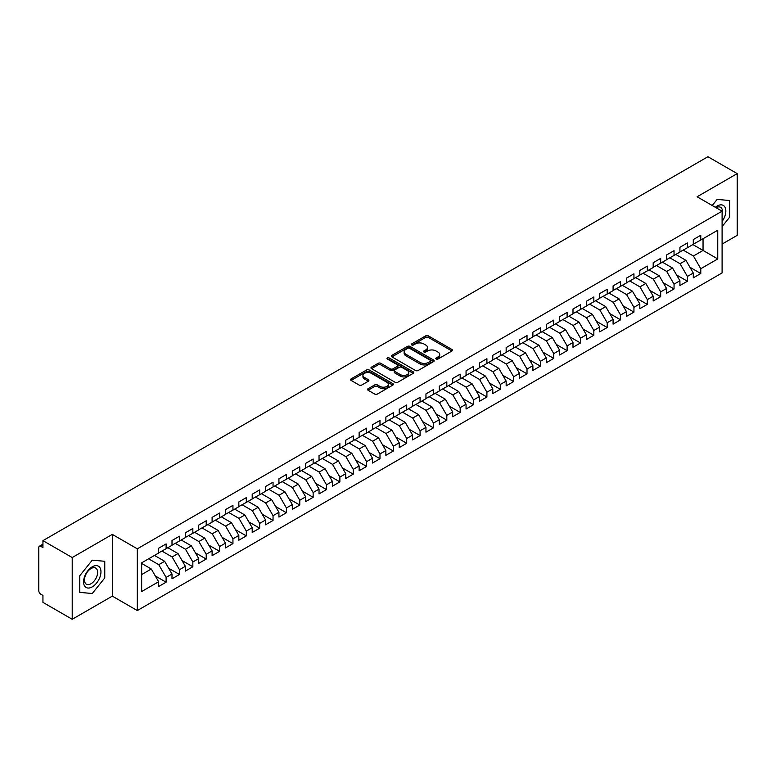 <?xml version="1.0" encoding="UTF-8"?>
<svg xmlns="http://www.w3.org/2000/svg" width="776" height="776" viewBox="0 0 776 776"><rect width="100%" height="100%" fill="white"/><g stroke="black" fill="none" stroke-linecap="round" stroke-linejoin="round"><path stroke-width="1.16" d="M436.16 359.045A1.3 0.747 0 0 0 437.994 359.045L451.933 350.995A1.853 1.067 0 0 0 452.476 350.238A1.853 1.067 0 0 0 451.933 349.481L428.313 335.843A1.853 1.067 0 0 0 425.694 335.843L411.755 343.894A1.3 0.747 0 0 0 411.377 344.428A1.3 0.747 0 0 0 411.755 344.951A1.3 0.747 0 0 0 413.589 344.951L415.393 343.913A5.936 3.424 0 0 1 423.793 343.913L425.762 345.048A5.936 3.424 0 0 1 427.498 347.473A5.936 3.424 0 0 1 425.762 349.898L423.958 350.936A1.3 0.747 0 0 0 423.58 351.47A1.3 0.747 0 0 0 423.958 352.003A1.3 0.747 0 0 0 425.791 352.003L427.595 350.956A5.936 3.424 0 0 1 435.996 350.956L437.965 352.091A5.936 3.424 0 0 1 439.701 354.516A5.936 3.424 0 0 1 437.965 356.941L436.16 357.988A1.3 0.747 0 0 0 435.772 358.512A1.3 0.747 0 0 0 436.16 359.045L436.16 357.988M368.096 388.718A1.853 1.067 0 0 0 367.552 389.474A1.853 1.067 0 0 0 368.096 390.231L374.721 394.062A1.853 1.067 0 0 0 377.349 394.062L392.831 385.119A1.853 1.067 0 0 0 393.374 384.363A1.853 1.067 0 0 0 392.831 383.606L369.211 369.968A1.853 1.067 0 0 0 366.592 369.968L351.101 378.911A1.853 1.067 0 0 0 350.558 379.668A1.853 1.067 0 0 0 351.101 380.424L359.113 385.041A1.853 1.067 0 0 0 361.732 385.041L368.358 381.22A1.853 1.067 0 0 0 368.901 380.463A1.853 1.067 0 0 0 368.358 379.707L364.39 377.417A4.966 2.861 0 0 1 362.935 375.39A4.966 2.861 0 0 1 366 372.742A4.966 2.861 0 0 1 371.413 373.363L386.952 382.335A4.966 2.861 0 0 1 388.407 384.363A4.966 2.861 0 0 1 385.342 387.011A4.966 2.861 0 0 1 379.939 386.39L377.349 384.896A1.853 1.067 0 0 0 374.721 384.896L368.096 388.718L368.096 390.231L374.721 386.438L374.721 384.896M722.097 244.081L737.2 235.361L737.2 173.62L707.925 156.723L42.942 540.639L42.942 547.584L40.808 546.352A2.832 1.639 -120 0 0 39.392 546.217A2.832 1.639 -120 0 0 38.8 547.517L38.8 590.73A2.832 1.639 -120 0 0 40.808 594.203L42.942 595.434L42.942 602.38L72.216 619.277L112.316 596.133L137.313 610.557L137.313 548.826L112.316 534.392L72.216 557.546L42.942 540.639M737.2 173.62L697.1 196.774L722.097 211.198L137.313 548.826M415.529 370.501A1.853 1.067 0 0 0 418.148 370.501L433.629 361.567A1.853 1.067 0 0 0 434.172 360.801A1.853 1.067 0 0 0 433.629 360.045L410.019 346.416A1.853 1.067 0 0 0 407.39 346.416L391.909 355.35A1.853 1.067 0 0 0 391.366 356.106A1.853 1.067 0 0 0 391.909 356.863L415.529 370.501M387.903 359.327A1.3 0.747 0 0 1 389.222 359.511L413.201 373.353L397.748 382.277A1.853 1.067 0 0 1 395.12 382.277L371.51 368.649L378.135 364.846L378.135 363.304L371.51 367.126A1.853 1.067 0 0 0 370.967 367.892A1.853 1.067 0 0 0 371.51 368.649L371.51 367.126M378.135 364.846A1.853 1.067 0 0 1 380.754 364.846L380.754 363.304A1.853 1.067 0 0 0 378.135 363.304M380.754 363.304L390.338 368.833A1.853 1.067 0 0 0 392.957 368.833L397.351 366.301A1.853 1.067 0 0 0 397.894 365.545A1.853 1.067 0 0 0 397.351 364.778L387.379 359.026A1.3 0.747 0 0 1 387.001 358.493A1.3 0.747 0 0 1 387.806 357.804A1.3 0.747 0 0 1 389.222 357.969L413.23 371.83A1.853 1.067 0 0 1 413.773 372.587A1.853 1.067 0 0 1 413.23 373.343L413.23 371.83M137.313 610.557L722.097 272.939L722.097 211.198M692.89 244.576L717.752 258.932L717.752 230.22L700.777 240.026L700.777 235.244L693.288 239.561L693.288 244.343L687.41 247.738L687.41 242.956L679.922 247.282L679.922 252.064L674.043 255.459L674.043 250.677L666.555 254.994L666.555 259.776L660.677 263.18L660.677 258.389L653.188 262.715L653.188 267.497L647.31 270.892L647.31 266.11L639.822 270.426L639.822 275.218L633.943 278.613L633.943 273.821L626.455 278.147L626.455 282.93L620.577 286.325L620.577 281.543L613.088 285.869L613.088 290.651L607.21 294.046L607.21 289.264L599.722 293.58L599.722 298.362L593.844 301.757L593.844 296.975L586.355 301.301L586.355 306.084L580.477 309.478L580.477 304.696L572.989 309.013L572.989 313.805L567.111 317.2L567.111 312.408L559.622 316.734L559.622 321.516L553.744 324.911L553.744 320.129L546.255 324.446L546.255 329.237L540.377 332.632L540.377 327.841L532.889 332.167L532.889 336.949L527.011 340.344L527.011 335.562L519.522 339.888L519.522 344.67L513.644 348.065L513.644 343.283L506.156 347.6L506.156 352.382L500.277 355.777L500.277 350.995L492.789 355.321L492.789 360.103L486.911 363.498L486.911 358.716L479.423 363.032L479.423 367.824L473.544 371.219L473.544 366.427L466.056 370.753L466.056 375.535L460.178 378.93L460.178 374.148L452.689 378.465L452.689 383.257L446.811 386.652L446.811 381.86L439.323 386.186L439.323 390.968L433.445 394.363L433.445 389.581L425.956 393.907L425.956 398.689L420.078 402.084L420.078 397.302L412.599 401.619L412.599 406.401L406.711 409.796L406.711 405.014L399.233 409.34L399.233 414.122L393.345 417.517L393.345 412.735L385.866 417.051L385.866 421.843L379.978 425.238L379.978 420.446L372.499 424.773L372.499 429.555L366.611 432.95L366.611 428.168L359.133 432.484L359.133 437.276L353.245 440.671L353.245 435.889L345.766 440.205L345.766 444.988L339.878 448.382L339.878 443.6L332.4 447.927L332.4 452.709L326.512 456.104L326.512 451.322L319.033 455.638L319.033 460.42L313.145 463.825L313.145 459.033L305.666 463.359L305.666 468.141L299.779 471.536L299.779 466.754L292.3 471.071L292.3 475.863L286.412 479.258L286.412 474.466L278.933 478.792L278.933 483.574L273.045 486.969L273.045 482.187L265.567 486.503L265.567 491.295L259.679 494.69L259.679 489.908L252.2 494.225L252.2 499.007L246.312 502.402L246.312 497.62L238.833 501.946L238.833 506.728L232.946 510.123L232.946 505.341L225.467 509.657L225.467 514.439L219.579 517.844L219.579 513.052L212.1 517.379L212.1 522.161L206.212 525.556L206.212 520.774L198.734 525.09L198.734 529.882L192.846 533.277L192.846 528.485L185.367 532.811L185.367 537.593L179.479 540.988L179.479 536.206L172 540.533L172 545.315L166.112 548.71L166.112 543.928L158.634 548.244L158.634 553.026L141.659 562.833L141.659 591.535L158.634 581.738L151.281 569.002L141.659 563.444M717.752 258.932L700.777 268.729L693.424 256.002L683.268 250.134M689.951 267.264L700.777 273.521L700.777 268.729M700.777 273.521L693.288 277.837L693.288 273.055L687.41 276.45L680.057 263.714L669.901 257.855M676.585 274.985L687.41 281.232L687.41 276.45M687.41 281.232L679.922 285.558L679.922 280.767L674.043 284.171L666.691 271.435L656.535 265.567M663.218 282.697L674.043 288.953L674.043 284.171M674.043 288.953L666.555 293.27L666.555 288.488L660.677 291.883L653.324 279.147L643.168 273.288M649.851 290.418L660.677 296.665L660.677 291.883M660.677 296.665L653.188 300.991L653.188 296.209L647.31 299.604L639.957 286.868L629.802 280.999M636.485 298.139L647.31 304.386L647.31 299.604M647.31 304.386L639.822 308.702L639.822 303.92L633.943 307.315L626.591 294.589L616.435 288.72M623.118 305.851L633.943 312.107L633.943 307.315M633.943 312.107L626.455 316.424L626.455 311.642L620.577 315.037L613.224 302.3L603.068 296.432M609.752 313.572L620.577 319.819L620.577 315.037M620.577 319.819L613.088 324.145L613.088 319.353L607.21 322.748L599.858 310.022L589.702 304.153M596.385 321.283L607.21 327.54L607.21 322.748M607.21 327.54L599.722 331.856L599.722 327.074L593.844 330.469L586.491 317.733L576.335 311.874M583.018 329.005L593.844 335.251L593.844 330.469M593.844 335.251L586.355 339.578L586.355 334.795L580.477 338.19L573.125 325.454L562.969 319.586M569.652 336.716L580.477 342.973L580.477 338.19M580.477 342.973L572.989 347.289L572.989 342.507L567.111 345.902L559.758 333.166L549.602 327.307M556.285 344.437L567.111 350.684L567.111 345.902M567.111 350.684L559.622 355.01L559.622 350.228L553.744 353.623L546.391 340.887L536.235 335.019M542.919 352.159L553.744 358.405L553.744 353.623M553.744 358.405L546.255 362.731L546.255 357.94L540.377 361.335L533.025 348.608L522.869 342.74M529.552 359.87L540.377 366.126L540.377 361.335M540.377 366.126L532.889 370.443L532.889 365.661L527.011 369.056L519.658 356.32L509.502 350.461M516.185 367.591L527.011 373.838L527.011 369.056M527.011 373.838L519.522 378.164L519.522 373.372L513.644 376.767L506.292 364.041L496.136 358.173M502.819 375.303L513.644 381.559L513.644 376.767M513.644 381.559L506.156 385.876L506.156 381.094L500.277 384.489L492.925 371.752L482.769 365.894M489.452 383.024L500.277 389.271L500.277 384.489M500.277 389.271L492.789 393.597L492.789 388.815L486.911 392.21L479.558 379.474L469.402 373.605M476.086 390.735L486.911 396.992L486.911 392.21M486.911 396.992L479.423 401.308L479.423 396.526L473.544 399.921L466.192 387.185L456.036 381.326M462.719 398.457L473.544 404.703L473.544 399.921M473.544 404.703L466.056 409.03L466.056 404.248L460.178 407.642L452.825 394.906L442.669 389.038M449.352 406.178L460.178 412.425L460.178 407.642M460.178 412.425L452.689 416.751L452.689 411.959L446.811 415.354L439.459 402.628L429.303 396.759M435.986 413.889L446.811 420.146L446.811 415.354M446.811 420.146L439.323 424.462L439.323 419.68L433.445 423.075L426.092 410.339L415.936 404.48M422.619 421.61L433.445 427.857L433.445 423.075M433.445 427.857L425.956 432.183L425.956 427.392L420.078 430.787L412.725 418.06L402.569 412.192M409.253 429.322L420.078 435.579L420.078 430.787M420.078 435.579L412.599 439.895L412.599 435.113L406.711 438.508L399.359 425.772L389.203 419.913M395.886 437.043L406.711 443.29L406.711 438.508M406.711 443.29L399.233 447.616L399.233 442.834L393.345 446.229L385.992 433.493L375.836 427.625M382.519 444.755L393.345 451.011L393.345 446.229M393.345 451.011L385.866 455.328L385.866 450.546L379.978 453.941L372.625 441.214L362.47 435.346M369.153 452.476L379.978 458.723L379.978 453.941M379.978 458.723L372.499 463.049L372.499 458.267L366.611 461.662L359.259 448.926L349.103 443.057M355.786 460.197L366.611 466.444L366.611 461.662M366.611 466.444L359.133 470.77L359.133 465.978L353.245 469.373L345.892 456.647L335.736 450.778M342.42 467.909L353.245 474.165L353.245 469.373M353.245 474.165L345.766 478.482L345.766 473.7L339.878 477.094L332.526 464.358L322.37 458.5M329.053 475.63L339.878 481.877L339.878 477.094M339.878 481.877L332.4 486.203L332.4 481.411L326.512 484.816L319.159 472.08L309.003 466.211M315.686 483.341L326.512 489.598L326.512 484.816M326.512 489.598L319.033 493.914L319.033 489.132L313.145 492.527L305.793 479.791L295.637 473.932M302.32 491.062L313.145 497.309L313.145 492.527M313.145 497.309L305.666 501.635L305.666 496.853L299.779 500.248L292.426 487.512L282.27 481.644M288.953 498.784L299.779 505.03L299.779 500.248M299.779 505.03L292.3 509.347L292.3 504.565L286.412 507.96L279.059 495.233L268.903 489.365M275.587 506.495L286.412 512.752L286.412 507.96M286.412 512.752L278.933 517.068L278.933 512.286L273.045 515.681L265.693 502.945L255.537 497.077M262.22 514.216L273.045 520.463L273.045 515.681M273.045 520.463L265.567 524.789L265.567 519.998L259.679 523.393L252.326 510.666L242.17 504.798M248.853 521.928L259.679 528.184L259.679 523.393M259.679 528.184L252.2 532.501L252.2 527.719L246.312 531.114L238.959 518.378L228.804 512.519M235.487 529.649L246.312 535.896L246.312 531.114M246.312 535.896L238.833 540.222L238.833 535.43L232.946 538.835L225.593 526.099L215.437 520.23M222.12 537.361L232.946 543.617L232.946 538.835M232.946 543.617L225.467 547.934L225.467 543.152L219.579 546.547L212.226 533.81L202.07 527.952M208.754 545.082L219.579 551.329L219.579 546.547M219.579 551.329L212.1 555.655L212.1 550.873L206.212 554.268L198.86 541.532L188.704 535.663M195.387 552.803L206.212 559.05L206.212 554.268M206.212 559.05L198.734 563.366L198.734 558.584L192.846 561.979L185.493 549.253L175.337 543.384M182.02 560.514L192.846 566.771L192.846 561.979M192.846 566.771L185.367 571.087L185.367 566.305L179.479 569.7L172.126 556.964L161.971 551.096M168.654 568.236L179.479 574.482L179.479 569.7M179.479 574.482L172 578.809L172 574.017L166.112 577.412L158.76 564.685L148.604 558.817M155.287 575.947L166.112 582.204L166.112 577.412M166.112 582.204L158.634 586.52L158.634 581.738M158.634 552.871L166.112 548.71M141.659 574.56L151.281 569.002M172 545.159L179.479 540.988M158.76 564.685L164.648 561.29L154.482 555.422M172 574.017L164.648 561.29M185.367 537.438L192.846 533.277M172.126 556.964L178.014 553.569L167.849 547.701M185.367 566.305L178.014 553.569M198.734 529.727L206.212 525.556M185.493 549.253L191.381 545.858L181.215 539.989M198.734 558.584L191.381 545.858M212.1 522.005L219.579 517.844M198.86 541.532L204.748 538.137L194.582 532.268M212.1 550.873L204.748 538.137M225.467 514.294L232.946 510.123M212.226 533.81L218.114 530.415L207.949 524.557M225.467 543.152L218.114 530.415M238.833 506.573L246.312 502.402M225.593 526.099L231.481 522.704L221.315 516.835M238.833 535.43L231.481 522.704M252.2 498.852L259.679 494.69M238.959 518.378L244.847 514.983L234.682 509.124M252.2 527.719L244.847 514.983M265.567 491.14L273.045 486.969M252.326 510.666L258.214 507.271L248.048 501.403M265.567 519.998L258.214 507.271M278.933 483.419L286.412 479.258M265.693 502.945L271.581 499.55L261.415 493.681M278.933 512.286L271.581 499.55M292.3 475.707L299.779 471.536M279.059 495.233L284.947 491.829L274.782 485.97M292.3 504.565L284.947 491.829M305.666 467.986L313.145 463.825M292.426 487.512L298.314 484.117L288.148 478.249M305.666 496.853L298.314 484.117M319.033 460.275L326.512 456.104M305.793 479.791L311.68 476.396L301.515 470.537M319.033 489.132L311.68 476.396M332.4 452.553L339.878 448.382M319.159 472.08L325.047 468.685L314.881 462.816M332.4 481.411L325.047 468.685M345.766 444.832L353.245 440.671M332.526 464.358L338.414 460.963L328.248 455.105M345.766 473.7L338.414 460.963M359.133 437.121L366.611 432.95M345.892 456.647L351.78 453.252L341.615 447.383M359.133 465.978L351.78 453.252M372.499 429.4L379.978 425.238M359.259 448.926L365.147 445.531L354.981 439.662M372.499 458.267L365.147 445.531M385.866 421.688L393.345 417.517M372.625 441.214L378.513 437.81L368.348 431.951M385.866 450.546L378.513 437.81M399.233 413.967L406.711 409.796M385.992 433.493L391.88 430.098L381.714 424.23M399.233 442.834L391.88 430.098M412.599 406.255L420.078 402.084M399.359 425.772L405.247 422.377L395.081 416.518M412.599 435.113L405.247 422.377M425.956 398.534L433.445 394.363M412.725 418.06L418.613 414.665L408.448 408.797M425.956 427.392L418.613 414.665M439.323 390.813L446.811 386.652M426.092 410.339L431.98 406.944L421.814 401.076M439.323 419.68L431.98 406.944M452.689 383.101L460.178 378.93M439.459 402.628L445.346 399.233L435.181 393.364M452.689 411.959L445.346 399.233M466.056 375.38L473.544 371.219M452.825 394.906L458.713 391.511L448.547 385.643M466.056 404.248L458.713 391.511M479.423 367.669L486.911 363.498M466.192 387.185L472.08 383.79L461.914 377.931M479.423 396.526L472.08 383.79M492.789 359.948L500.277 355.777M479.558 379.474L485.446 376.079L475.281 370.21M492.789 388.815L485.446 376.079M506.156 352.226L513.644 348.065M492.925 371.752L498.813 368.358L488.647 362.499M506.156 381.094L498.813 368.358M519.522 344.515L527.011 340.344M506.292 364.041L512.179 360.646L502.014 354.777M519.522 373.372L512.179 360.646M532.889 336.794L540.377 332.632M519.658 356.32L525.546 352.925L515.38 347.056M532.889 365.661L525.546 352.925M546.255 329.082L553.744 324.911M533.025 348.608L538.913 345.213L528.747 339.345M546.255 357.94L538.913 345.213M559.622 321.361L567.111 317.2M546.391 340.887L552.279 337.492L542.114 331.624M559.622 350.228L552.279 337.492M572.989 313.649L580.477 309.478M559.758 333.166L565.636 329.771L555.48 323.912M572.989 342.507L565.636 329.771M586.355 305.928L593.844 301.757M573.125 325.454L579.003 322.059L568.847 316.191M586.355 334.795L579.003 322.059M599.722 298.207L607.21 294.046M586.491 317.733L592.369 314.338L582.213 308.479M599.722 327.074L592.369 314.338M613.088 290.496L620.577 286.325M599.858 310.022L605.736 306.627L595.58 300.758M613.088 319.353L605.736 306.627M626.455 282.774L633.943 278.613M613.224 302.3L619.102 298.905L608.947 293.037M626.455 311.642L619.102 298.905M639.822 275.063L647.31 270.892M626.591 294.589L632.469 291.194L622.313 285.325M639.822 303.92L632.469 291.194M653.188 267.342L660.677 263.18M639.957 286.868L645.836 283.473L635.68 277.604M653.188 296.209L645.836 283.473M666.555 259.63L674.043 255.459M653.324 279.147L659.202 275.752L649.046 269.893M666.555 288.488L659.202 275.752M679.922 251.909L687.41 247.738M666.691 271.435L672.569 268.04L662.413 262.172M679.922 280.767L672.569 268.04M693.288 244.188L700.777 240.026M693.424 256.002L703.046 250.444L703.046 238.717L717.752 230.22M680.057 263.714L685.935 260.319L675.78 254.46M693.288 273.055L685.935 260.319M72.216 557.546L72.216 619.277M717.15 199.403L712.242 205.514L717.15 199.403L729.644 200.518L717.15 199.403M729.644 217.183L729.644 200.518L729.644 217.183L722.097 226.573L729.644 217.183M112.316 596.133L112.316 534.392M104.76 577.955L104.76 561.29L92.266 560.175L79.773 575.724L79.773 592.389L92.266 593.504L104.76 577.955L92.266 593.504L79.773 592.389L79.773 575.724L92.266 560.175L104.76 561.29L104.76 577.955M436.675 359.23L437.965 358.483A5.936 3.424 0 0 0 439.701 356.058L439.701 354.516M427.498 347.473L427.498 349.016A5.936 3.424 0 0 1 425.762 351.441L424.472 352.188M451.933 349.481L451.933 350.995L428.313 337.385A1.853 1.067 0 0 0 425.694 337.385L412.269 345.136M433.609 361.577L410.019 347.958A1.853 1.067 0 0 0 407.39 347.958L391.938 356.882L391.909 355.35M430.35 361.335A1.3 0.747 0 0 0 430.728 360.801A1.3 0.747 0 0 0 430.35 360.277L409.621 348.308A1.3 0.747 0 0 0 407.788 348.308L405.887 349.404A5.936 3.424 0 0 0 404.141 351.829A5.936 3.424 0 0 0 405.887 354.254L420.049 362.431A5.936 3.424 0 0 0 428.449 362.431L430.35 361.335L430.35 362.877A1.3 0.747 0 0 0 430.728 362.353L430.728 360.801M404.141 351.829L404.141 353.371A5.936 3.424 0 0 0 405.887 355.796L405.887 354.254M430.35 362.877L428.449 363.973A5.936 3.424 0 0 1 420.049 363.973L405.887 355.796M380.754 364.846L390.338 370.375A1.853 1.067 0 0 0 392.957 370.375L397.351 367.843A1.853 1.067 0 0 0 397.894 367.087L397.894 365.545M400.27 374.575A4.966 2.861 0 0 0 405.683 375.196A4.966 2.861 0 0 0 408.748 372.548A4.966 2.861 0 0 0 407.293 370.521L401.813 367.358A1.853 1.067 0 0 0 399.194 367.358L394.8 369.9A1.853 1.067 0 0 0 394.256 370.656A1.853 1.067 0 0 0 394.8 371.413L400.27 374.575L400.27 376.118A4.966 2.861 0 0 0 405.683 376.738A4.966 2.861 0 0 0 408.748 374.09L408.748 372.548M394.256 370.656L394.256 372.199A1.853 1.067 0 0 0 394.8 372.955L394.8 371.413M400.27 376.118L394.8 372.955M388.407 384.363L388.407 385.905A4.966 2.861 0 0 1 385.342 388.553A4.966 2.861 0 0 1 379.939 387.932L377.349 386.438A1.853 1.067 0 0 0 374.721 386.438M362.935 375.39L362.935 376.932A4.966 2.861 0 0 0 364.39 378.96L364.39 377.417M368.358 379.707L368.358 381.22L364.39 378.96M392.801 385.139L369.211 371.51A1.853 1.067 0 0 0 366.592 371.51L351.13 380.434M722.097 221.461A12.29 7.091 120 0 0 725.444 208.288A12.29 7.091 120 0 0 717.15 206.028A12.29 7.091 120 0 0 715.336 207.299M722.097 214.457A9.302 5.374 120 0 0 720.584 207.308A9.302 5.374 120 0 0 716.035 207.706M92.266 586.869A12.29 7.091 120 0 0 100.958 571.825A12.29 7.091 120 0 0 92.266 566.8A12.29 7.091 120 0 0 83.575 581.855A12.29 7.091 120 0 0 92.266 586.869M91.044 583.727A9.302 5.374 120 0 0 97.126 575.53A9.302 5.374 120 0 0 95.7 568.08A9.302 5.374 120 0 0 91.044 568.536A9.302 5.374 120 0 0 84.972 576.733A9.302 5.374 120 0 0 86.398 584.192A9.302 5.374 120 0 0 91.044 583.727M42.942 545.121L40.808 546.352M437.965 358.483L437.965 356.941M423.958 352.003L423.958 350.936M425.762 351.441L425.762 349.898M411.755 344.951L411.755 343.894M425.694 337.385L425.694 335.843M428.313 337.385L428.313 335.843M407.39 347.958L407.39 346.416M410.019 347.958L410.019 346.416M433.629 361.567L433.629 360.045M420.049 363.973L420.049 362.431M428.449 363.973L428.449 362.431M390.338 370.375L390.338 368.833M392.957 370.375L392.957 368.833M397.351 367.843L397.351 366.301M389.222 359.511L389.222 357.969M377.349 386.438L377.349 384.896M379.939 387.932L379.939 386.39M351.101 380.424L351.101 378.911M366.592 371.51L366.592 369.968M369.211 371.51L369.211 369.968M392.831 385.119L392.831 383.606M42.942 544.16L39.392 546.217"/></g></svg>
